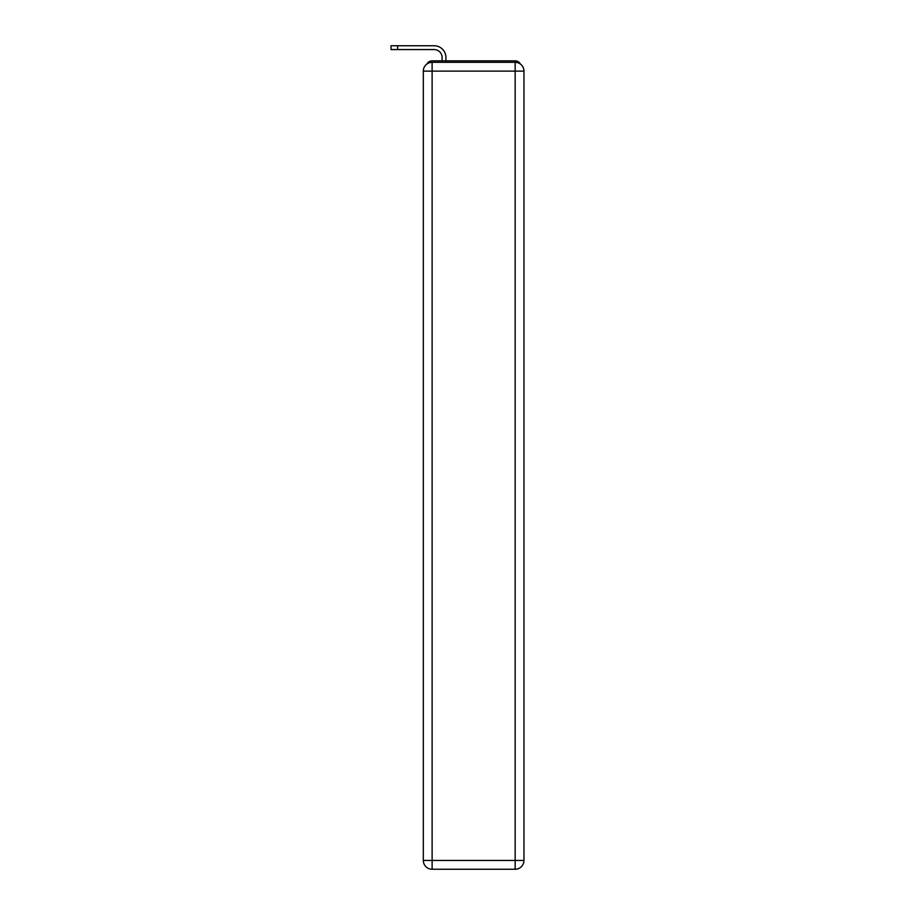 <?xml version="1.0" encoding="UTF-8"?>
<svg xmlns="http://www.w3.org/2000/svg" width="915" height="915" viewBox="0 0 915 915"><rect width="100%" height="100%" fill="white"/><g stroke="black" fill="none" stroke-linecap="round" stroke-linejoin="round"><path stroke-width="1.37" d="M520.372 64.039A5.867 5.867 0 0 0 515.156 60.859L432.12 60.859A5.867 5.867 0 0 0 426.905 64.039M432.12 60.859L442.094 60.859L442.094 57.485A7.926 7.926 0 0 0 434.168 49.57L391.037 49.57L391.037 45.75L434.168 45.75A11.735 11.735 0 0 1 445.914 57.485L445.914 60.859L450.752 60.859M496.525 60.859L515.156 60.859M432.12 62.323L515.156 62.323A8.807 8.807 0 0 1 523.963 71.13L523.963 860.443A8.807 8.807 0 0 1 515.156 869.25L432.12 869.25L432.12 860.443L515.156 860.443L515.156 71.13L432.12 71.13L432.12 860.443L423.313 860.443L423.313 71.13L432.12 71.13L432.12 62.323A8.807 8.807 0 0 0 423.313 71.13A8.807 8.807 0 0 1 432.12 62.323M423.313 860.443A8.807 8.807 0 0 0 432.12 869.25A8.807 8.807 0 0 1 423.313 860.443M442.094 57.485A7.926 7.926 0 0 0 434.168 49.57A7.926 7.926 0 0 1 442.094 57.485A7.926 7.926 0 0 0 434.168 49.57A7.926 7.926 0 0 1 442.094 57.485A7.926 7.926 0 0 0 434.168 49.57A7.926 7.926 0 0 1 442.094 57.485A7.926 7.926 0 0 0 434.168 49.57A7.926 7.926 0 0 1 442.094 57.485A7.926 7.926 0 0 0 434.168 49.57A7.926 7.926 0 0 1 442.094 57.485A7.926 7.926 0 0 0 434.168 49.57A7.926 7.926 0 0 1 442.094 57.485A7.926 7.926 0 0 0 434.168 49.57A7.926 7.926 0 0 1 442.094 57.485A7.926 7.926 0 0 0 434.168 49.57A7.926 7.926 0 0 1 442.094 57.485A7.926 7.926 0 0 0 434.168 49.57A7.926 7.926 0 0 1 442.094 57.485A7.926 7.926 0 0 0 434.168 49.57A7.926 7.926 0 0 1 442.094 57.485A7.926 7.926 0 0 0 434.168 49.57M397.636 49.57L397.636 45.75L434.168 45.75M515.156 869.25A8.807 8.807 0 0 0 523.963 860.443L515.156 860.443L515.156 869.25M523.963 71.13A8.807 8.807 0 0 0 515.156 62.323L515.156 71.13L523.963 71.13"/></g></svg>
